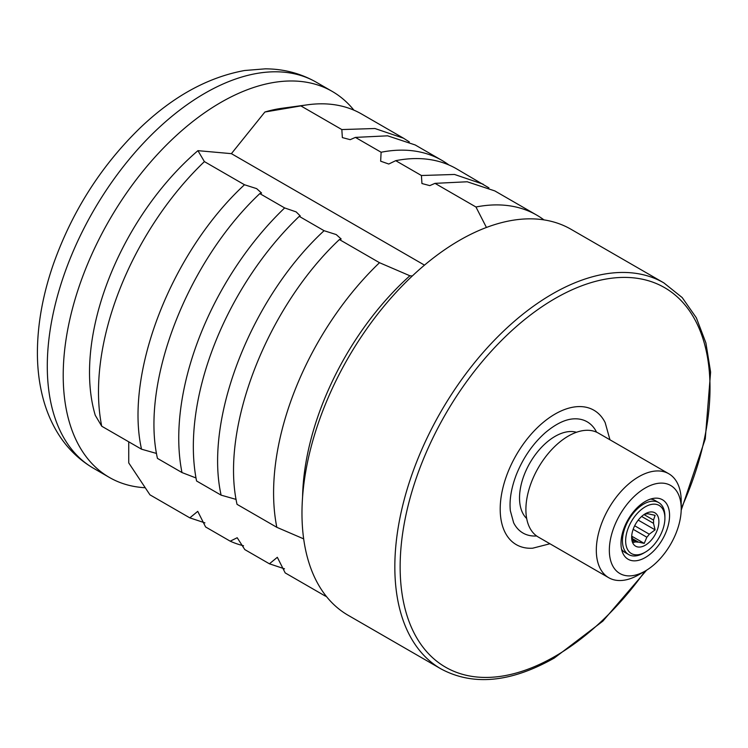 <?xml version="1.0" encoding="UTF-8"?>
<svg xmlns="http://www.w3.org/2000/svg" width="748" height="748" viewBox="0 0 748 748"><rect width="100%" height="100%" fill="white"/><g stroke="black" fill="none" stroke-linecap="round" stroke-linejoin="round"><path stroke-width="1.12" d="M204.924 522.871L189.824 517.859L149.965 494.839L128.74 462.909L128.74 441.816M284.511 568.826L269.42 563.805L244.802 549.593L237.2 537.728L230.216 541.178L205.607 526.966L197.743 511.351L189.824 517.859M483.143 184.176L454.522 174.462L421.414 175.509L395.711 160.67A217.986 125.851 -60 0 1 456.467 168.777L488.93 187.879M302.575 497.14A207.065 119.549 -60 0 1 409.885 275.769L379.498 262.698L339.405 239.547L341.181 239.014L336.226 234.573L324.08 230.702L299.247 216.359L300.247 215.929L296.143 211.89L284.651 207.935L259.818 193.601L261.585 193.068L256.639 188.627L244.493 184.756L204.4 161.605A217.986 125.851 120 0 0 101.728 426.22L95.258 415.29A200.66 115.847 120 0 1 197.93 150.666L204.4 161.605M409.885 275.769L412.298 275.984M424.481 265.129L231.403 153.658L197.93 150.666M299.247 216.359A217.986 125.851 -60 0 0 196.574 480.983L221.118 495.148L236.125 499.412M284.651 207.935A217.986 125.851 120 0 0 181.988 472.558L195.995 477.963M181.988 472.558L157.445 458.384C140.4 382.649 187.215 261.828 259.818 193.601M101.728 426.22L141.522 449.193L156.538 453.456M303.669 538.869L276.825 527.312L237.032 504.339C219.987 428.595 266.802 307.783 339.405 239.547M326.474 596.558A217.986 125.851 120 0 1 325.062 595.932L325.988 595.941M379.498 262.698A217.986 125.851 120 0 0 276.825 527.312M486.434 227.467L475.962 207L434.999 183.353L467.22 181.773L494.802 190.908L536.727 215.115A217.986 125.851 120 0 0 475.962 207M543.946 219.875A217.986 125.851 120 0 0 536.727 215.115M230.216 541.178A217.986 125.851 120 0 0 243.549 545.769M141.522 449.193C124.439 373.159 171.423 252.235 244.493 184.756M325.062 595.932L285.194 572.912L277.33 557.297L269.42 563.805M221.118 495.148C204.036 419.114 251.01 298.19 324.08 230.702M448.931 164.99A217.986 125.851 120 0 0 441.881 160.362L415.205 144.962L387.632 135.818L355.412 137.398L381.115 152.246L380.657 161.194L388.764 164.027L395.711 160.67M441.881 160.362A217.986 125.851 120 0 0 381.115 152.246M409.334 141.933L403.546 138.23L374.935 128.516L341.827 129.563L300.864 105.907L264.886 112.013L231.403 153.658M403.546 138.23L361.621 114.023A217.986 125.851 120 0 0 307.634 104.785A217.986 125.851 120 0 0 300.864 105.907M307.634 104.785L282.033 108.273A200.66 115.847 120 0 0 264.886 112.013M421.414 175.509L421.947 183.541L429.791 185.616L434.999 183.353M341.827 129.563L342.36 137.595L350.204 139.67L355.412 137.398M145.149 487.733A222.867 128.675 -60 0 1 109.367 477.43A222.867 128.675 -60 0 1 109.367 220.09A222.867 128.675 -60 0 1 332.224 91.415A222.867 128.675 -60 0 1 353.888 110.152M663.85 282.884L570.995 229.271A222.867 128.675 120 0 0 459.571 240.314A222.867 128.675 120 0 0 313.973 436.701A222.867 128.675 120 0 0 348.138 615.286L440.993 668.899A222.867 128.675 -60 0 1 440.993 411.55A222.867 128.675 -60 0 1 663.85 282.884L682.204 297.573L696.351 317.825L705.897 342.93L710.6 372.074L705.27 438.88L681.194 510.211M549.92 543.768L532.641 548.209A77.614 44.815 -60 0 1 516.27 455.018A77.614 44.815 -60 0 1 605.16 422.601L609.957 439.787M536.634 535.979A64.206 37.073 -60 0 1 513.642 522.777L510.351 510.791C509.238 500.197 511.211 488.21 516.27 474.84C523.03 457.963 532.679 443.938 545.199 432.774C555.642 423.976 565.123 419.338 573.632 418.861A64.206 37.073 -60 0 1 596.567 432.176M526.676 518.514A50.275 29.022 -60 0 1 529.939 462.909A50.275 29.022 -60 0 1 576.465 432.279M608.75 577.727L538.326 537.064A60.027 34.66 -60 0 1 538.326 467.752A60.027 34.66 -60 0 1 598.353 433.092L668.787 473.755A60.027 34.66 -60 0 1 681.213 501.235L681.213 508.752A50.827 29.34 -60 0 1 645.281 570.995L638.764 574.754A60.027 34.66 -60 0 1 608.75 577.727A60.027 34.66 -60 0 1 608.75 508.406A60.027 34.66 -60 0 1 668.787 473.755M638.764 574.754L645.281 570.995A50.827 29.34 -60 0 1 609.34 550.248A50.827 29.34 -60 0 1 645.281 488.005A50.827 29.34 -60 0 1 681.213 508.752M645.281 557.54A34.352 19.831 -60 0 1 622.588 552.604A34.352 19.831 -60 0 1 628.105 519.58A34.352 19.831 -60 0 1 653.948 498.299A34.352 19.831 -60 0 1 669.161 520.795A34.352 19.831 -60 0 1 645.281 557.54M664.907 518.168A27.76 16.026 120 0 0 645.281 506.826A27.76 16.026 120 0 0 625.646 540.832A27.76 16.026 120 0 0 645.281 552.164A27.76 16.026 120 0 0 664.907 518.168L664.907 516.326A30.014 17.326 120 0 0 658.698 502.581A30.014 17.326 120 0 0 643.682 504.068A30.014 17.326 120 0 0 624.075 530.519A30.014 17.326 120 0 0 628.675 554.577L624.963 552.426A30.014 17.326 -60 0 1 621.569 549.266M650.545 499.084A30.014 17.326 -60 0 1 654.977 500.44L658.698 502.581M631.789 536.213L644.215 543.394L638.399 542.094A15.512 8.957 120 0 1 635.968 541.879L633.341 542.422L631.751 535.867A15.512 8.957 120 0 1 631.733 535.708M633.163 529.313L646.852 537.214L644.215 543.394M638.222 520.122L655.098 529.855L649.283 534.194A15.512 8.957 120 0 1 646.852 537.214M641.625 516.457L653.5 523.31L655.098 529.855M645.281 513.773A19.261 11.117 120 0 0 631.658 537.363A19.261 11.117 120 0 0 645.281 545.227A19.261 11.117 120 0 0 658.895 521.636A19.261 11.117 120 0 0 645.281 513.773M653.5 523.31A15.512 8.957 120 0 0 653.5 520.066L655.098 515.353L649.283 514.063A15.512 8.957 120 0 0 646.852 513.839L644.215 514.381M644 514.577L653.5 520.066M634.669 525.76L649.283 534.194M632.546 539.897L635.968 541.879M632.2 538.513L638.399 542.094M628.675 554.577A30.014 17.326 120 0 0 643.691 553.09L645.281 552.164M109.367 477.43L93.444 468.239A222.867 128.675 -60 0 1 93.444 210.899A222.867 128.675 -60 0 1 316.311 82.233L332.224 91.415M645.047 571.135A219.117 126.506 -60 0 1 555.072 656.323A219.117 126.506 -60 0 1 403.434 528.284A219.117 126.506 -60 0 1 617.268 277.658A219.117 126.506 -60 0 1 681.213 508.481M93.444 468.239C77.988 459.16 65.637 446.687 56.39 430.82C50.49 420.666 45.993 409.624 42.888 397.693C39.27 383.724 37.437 368.923 37.4 353.28C37.419 324.482 42.786 294.665 53.501 263.829C72.322 211.086 101.195 165.785 140.128 127.927C173.087 96.37 207.925 77.222 244.661 70.499L265.25 68.844C283.66 68.9 300.677 73.36 316.311 82.233M440.993 668.899C473.091 686.15 510.865 682.531 554.296 658.044L602.851 621.149L646.534 570.247"/></g></svg>
